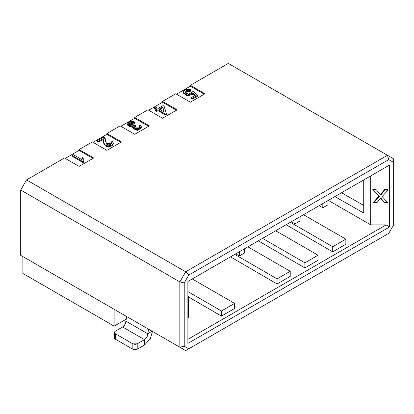 <?xml version="1.0" encoding="UTF-8"?>
<svg xmlns="http://www.w3.org/2000/svg" width="414" height="414" viewBox="0 0 414 414"><rect width="100%" height="100%" fill="white"/><g stroke="black" fill="none" stroke-linecap="round" stroke-linejoin="round"><path stroke-width="0.62" d="M370.716 224.854L328.328 200.381L370.716 224.854L370.716 175.914L370.716 224.854L386.096 224.885L370.716 224.854M345.85 244.26L332.711 251.847L286.11 224.755L332.711 251.847L345.85 244.26L345.85 239.157L345.85 244.26M318.035 260.318L304.895 267.905L258.3 240.813L304.895 267.905L318.035 260.318L318.035 255.215L318.035 260.318M290.224 276.376L277.08 283.963L230.484 256.871L277.08 283.963L290.224 276.376L290.224 271.274L290.224 276.376M234.593 308.492L221.454 316.079L188.391 296.854L221.454 316.079L234.593 308.492L234.593 303.39L234.593 308.492M187.873 339.33L386.096 224.885L187.873 339.33M386.096 167.028L187.873 281.473L389.652 164.979L187.873 281.473L389.652 164.979L389.652 226.934L386.096 224.885L389.652 226.934L187.873 343.429L389.652 226.934L389.652 164.979L386.096 167.028M303.509 214.711L345.85 239.157L332.711 246.744L332.711 251.847L332.711 246.744L290.369 222.297L332.711 246.744L345.85 239.157L303.509 214.711M275.693 230.769L318.035 255.215L304.895 262.802L304.895 267.905L304.895 262.802L262.554 238.355L304.895 262.802L318.035 255.215L275.693 230.769M247.882 246.827L290.224 271.274L277.08 278.86L277.08 283.963L277.08 278.86L234.738 254.413L277.08 278.86L290.224 271.274L247.882 246.827M192.251 278.943L234.593 303.39L221.454 310.976L221.454 316.079L221.454 310.976L187.873 291.591L221.454 310.976L234.593 303.39L192.251 278.943M235.726 253.844L239.375 255.956L239.375 251.738L239.375 255.956L244.488 253.006L244.488 248.788L244.488 253.006L239.375 255.956L235.726 253.844M291.352 221.728L295.001 223.839L295.001 219.622L295.001 223.839L300.114 220.89L300.114 216.672L300.114 220.89L295.001 223.839L291.352 221.728M319.168 205.67L322.816 207.781L322.816 203.564L322.816 207.781L327.929 204.832L327.929 200.614L327.929 204.832L322.816 207.781L319.168 205.67M363.73 179.94L363.73 213.029L334.879 196.603L363.73 213.029L363.73 179.94M341.55 192.748L363.73 205.468L341.55 192.748M20.7 190.016L20.7 255.345L179.842 347.222L179.842 281.893L20.7 190.016L179.842 281.893L185.684 271.781L26.543 179.899L20.7 190.016L26.543 179.899L185.684 271.781L179.842 281.893L184.225 282.943L184.225 346.176L188.779 348.805L388.741 233.361L393.3 225.47L393.3 162.231L388.741 159.602L188.779 275.051L184.225 282.943L188.779 275.051L185.684 271.781L188.779 275.051L388.741 159.602L393.3 162.231L393.3 225.47L388.741 233.361L185.684 350.596L387.457 234.101L185.684 350.596L188.779 348.805L184.225 346.176L179.842 347.222L185.684 350.596L179.842 347.222L184.225 346.176L184.225 282.943L179.842 281.893L179.842 347.222L20.7 255.345L185.684 350.596L22.889 256.608L22.889 273.468L114.14 326.149L114.14 309.289L114.14 326.149L22.889 273.468L22.889 256.608L20.7 255.345L20.7 190.016M228.316 63.404L393.3 158.655L393.3 162.231L393.3 158.655L387.457 155.286L388.741 159.602L387.457 155.286L185.684 271.781L387.457 155.286L228.316 63.404L190.357 85.32L204.956 93.75L190.357 102.18L175.753 93.75L162.542 101.378L177.14 109.808L162.542 118.238L147.943 109.808L134.726 117.436L149.33 125.866L134.726 134.296L120.127 125.866L106.915 133.494L121.514 141.924L106.915 150.354L92.317 141.924L79.1 149.552L93.704 157.982L79.1 166.412L64.501 157.982L26.543 179.899L64.501 157.982L79.1 166.412L93.704 157.982L79.1 149.552L79.1 150.396L92.974 158.402L79.1 150.396L65.231 158.402L79.1 150.396L79.1 149.552L92.317 141.924L106.915 150.354L121.514 141.924L106.915 133.494L106.915 134.338L120.784 142.344L106.915 134.338L93.046 142.344L106.915 134.338L106.915 133.494L120.127 125.866L134.726 134.296L149.33 125.866L134.726 117.436L134.726 118.28L148.6 126.286L134.726 118.28L120.857 126.286L134.726 118.28L134.726 117.436L147.943 109.808L162.542 118.238L177.14 109.808L162.542 101.378L162.542 102.222L176.411 110.227L162.542 102.222L148.673 110.227L162.542 102.222L162.542 101.378L175.753 93.75L190.357 102.18L204.956 93.75L190.357 85.32L190.357 86.164L204.226 94.169L190.357 86.164L176.483 94.169L190.357 86.164L190.357 85.32L228.316 63.404M187.873 343.429L187.873 281.473L187.873 343.429M83.742 162.107L82.976 162.552L71.958 156.192L82.976 162.552L83.742 162.107L83.742 161.263L82.976 161.708L82.976 162.552L82.976 161.708L71.958 155.348L71.958 156.192L71.958 155.348L73.242 154.608L82.081 159.711L82.593 157.568L83.809 158.272L83.742 162.107M105.063 138.845L105.073 139.151L105.063 138.845M111.387 143.492L111.014 142.887L111.387 143.492M113.208 143.684L112.101 145.811C106.222 147.989 103.277 145.873 103.267 139.451L98.656 142.111L97.502 141.448L98.656 142.111L103.267 139.451C103.277 145.873 106.222 147.989 112.101 145.811L113.265 144.119L113.265 143.28L112.101 144.967L112.101 145.811L112.101 144.967C106.222 147.146 103.277 145.029 103.267 138.607L103.267 139.451L103.267 138.607L98.656 141.267L98.656 142.111L98.656 141.267L97.502 140.605L97.502 141.448L97.502 140.605L103.971 136.868L105.084 138.172L106.439 143.881L111.475 143.073L111.014 142.043L111.014 142.887L111.014 142.043L112.422 141.453L113.265 143.28M141.195 127.496L137.696 130.498L133.049 128.288L137.386 130.534L141.257 127.926L141.257 127.082L137.386 129.691L133.049 127.445L133.22 126.637L127.434 124.252L129.727 121.923L135.078 122.089L135.078 122.932L134.12 123.708L129.359 124.51L134.12 123.708L135.078 122.932L135.078 122.089L134.12 122.865L134.12 123.708L134.12 122.865L129.261 124.076L135.016 125.085L135.849 125.561L135.849 126.405L134.705 127.533L135.849 126.405L135.849 125.561L134.602 127.093L139.668 127.134L139.047 125.861L140.393 125.302L141.257 127.082M127.434 124.252L127.434 125.09L133.049 127.517L127.496 124.666M139.575 127.528L139.047 125.861L139.575 127.528M166.412 114.378L165.455 114.932L157.962 110.605L156.425 111.495L155.338 110.864L156.425 111.495L157.962 110.605L165.455 114.932L166.412 114.378L166.412 113.534L166.412 114.378M156.145 109.555L154.443 108.572L156.145 109.555M163.939 111.811L162.764 107.831L159.907 109.482L162.764 107.831L162.764 106.993L164.239 111.982L159.178 109.063L162.764 106.993L159.178 109.063L164.239 111.982L162.764 106.993L163.939 111.811M183.179 92.136L183.179 92.979L187.263 96.012L193.395 94.066L194.922 95.525L193.395 94.066L193.395 93.228L187.263 95.173L183.179 92.136L185.368 89.683L191.025 89.714L191.025 90.557L190.197 91.406L185.172 92.394L190.197 91.406L191.025 90.557L191.025 89.714L190.197 90.562L190.197 91.406L190.197 90.562L185.084 91.975L188.318 94.226L192.163 92.317L192.117 91.97L192.117 92.814L192.117 91.97L193.333 91.411L197.623 95.298L197.623 96.136L192.562 99.06L191.413 98.392L192.562 99.06L197.623 96.136L197.623 95.298L192.562 98.216L192.562 99.06L192.562 98.216L191.413 97.549L191.413 98.392L191.413 97.549L195.511 95.184L193.395 93.228L193.395 94.066L186.9 95.929L183.242 92.534M158.091 108.432L163.023 105.586L164.11 106.217L166.412 113.534L165.455 114.088L165.455 114.932L165.455 114.088L157.962 109.762L157.962 110.605L157.962 109.762L156.425 110.652L156.425 111.495L156.425 110.652L155.338 110.02L155.338 110.864L155.338 110.02L156.875 109.136L154.443 107.728L154.443 108.572L154.443 107.728L155.659 107.029L158.091 108.432L155.659 107.029L154.443 107.728L156.875 109.136L155.338 110.02L156.425 110.652L157.962 109.762L165.455 114.088L166.412 113.534L164.11 106.217L163.023 105.586L158.091 108.432M82.081 159.711L73.242 154.608L71.958 155.348L82.976 161.708L83.742 161.263L83.809 158.272L82.593 157.568L82.081 159.711M104.224 137.018L97.502 140.605L98.656 141.267L103.267 138.607C103.277 145.029 106.222 147.146 112.101 144.967C113.539 144.036 113.648 142.866 112.422 141.453L111.014 142.043C113.193 144.9 107.035 145.707 106.367 143.787L104.224 137.018M135.078 122.089C126.658 119.165 124.505 127.936 133.22 126.637C132.242 131.952 144.776 129.427 140.393 125.302L139.047 125.861C142.183 130.022 130.871 128.904 135.849 125.561L135.016 125.085C128.345 128.097 127.269 120.914 134.12 122.865L135.078 122.089M190.197 90.562L191.025 89.714C184.949 88.963 182.486 90.128 183.63 93.207C186.497 95.981 189.752 95.986 193.395 93.228L195.511 95.184L191.413 97.549L192.562 98.216L197.623 95.298L193.333 91.411L192.117 91.97C190.652 98.439 178.548 89.139 190.197 90.562M125.991 319.313L114.14 326.149L125.991 319.313M383.964 202.229L380.626 198.109L383.964 202.229M373.464 202.229L378.841 196.236L372.823 189.586L375.896 189.586L372.823 189.586L378.841 196.236L373.464 202.229L373.977 202.524L373.464 202.229M380.249 194.761L384.606 189.586L387.68 189.586L384.606 189.586L380.249 194.761M188.391 317.409L187.873 317.108L188.391 317.409L188.391 308.311L187.873 308.016L188.391 308.311L188.391 305.134L187.873 304.833L188.391 305.134L188.391 303.358L187.873 303.058L188.391 303.358L188.391 298.334L187.873 298.033L188.391 298.334L188.391 296.559L187.873 296.258L188.391 296.559L188.391 317.409M387.556 202.524L384.482 202.524L380.766 197.939L377.05 202.524L373.977 202.524L379.359 196.536L372.823 189.586L376.414 189.881L380.766 195.056L385.118 189.881L384.606 189.586L388.192 189.881L387.68 189.586L388.192 189.881L382.174 196.536L387.556 202.524L382.174 196.536L388.192 189.881L385.118 189.881L380.766 195.056L376.414 189.881L373.34 189.881L379.359 196.536L373.977 202.524L377.05 202.524L380.766 197.939L384.482 202.524L387.556 202.524M126.653 316.513L125.892 321.155L147.793 333.798L148.554 329.156L147.793 333.798L125.892 321.155L126.653 316.513M125.892 321.155C125.773 323.624 124.681 325.57 122.611 326.993L144.512 339.635C146.582 338.212 147.674 336.266 147.793 333.798L152.461 330.895L147.793 333.798L146.877 337.105L144.512 339.635L122.611 326.993L124.976 324.462L125.892 321.155M122.611 326.993L115.309 331.21C114.129 332.049 114.129 332.892 115.309 333.736L132.832 343.853L137.21 343.853L144.512 339.635L144.512 345.033L150.246 338.9L152.466 331.417L150.246 338.9L144.512 345.033L144.512 339.635L137.21 343.853L135.021 344.376L132.832 343.853L115.309 333.736L114.404 332.473L115.309 331.21L122.611 326.993M114.404 332.473L114.404 337.865L115.309 339.133L115.309 333.736L115.309 339.133L132.832 349.245L132.832 343.853L132.832 349.245L135.021 349.773L137.21 349.245L137.21 343.853L137.21 349.245L144.512 345.033L137.21 349.245L132.832 349.245L115.309 339.133C114.129 338.29 114.129 337.446 115.309 336.603M105.084 139.016L105.084 138.172M133.049 128.288L133.049 127.445"/></g></svg>
